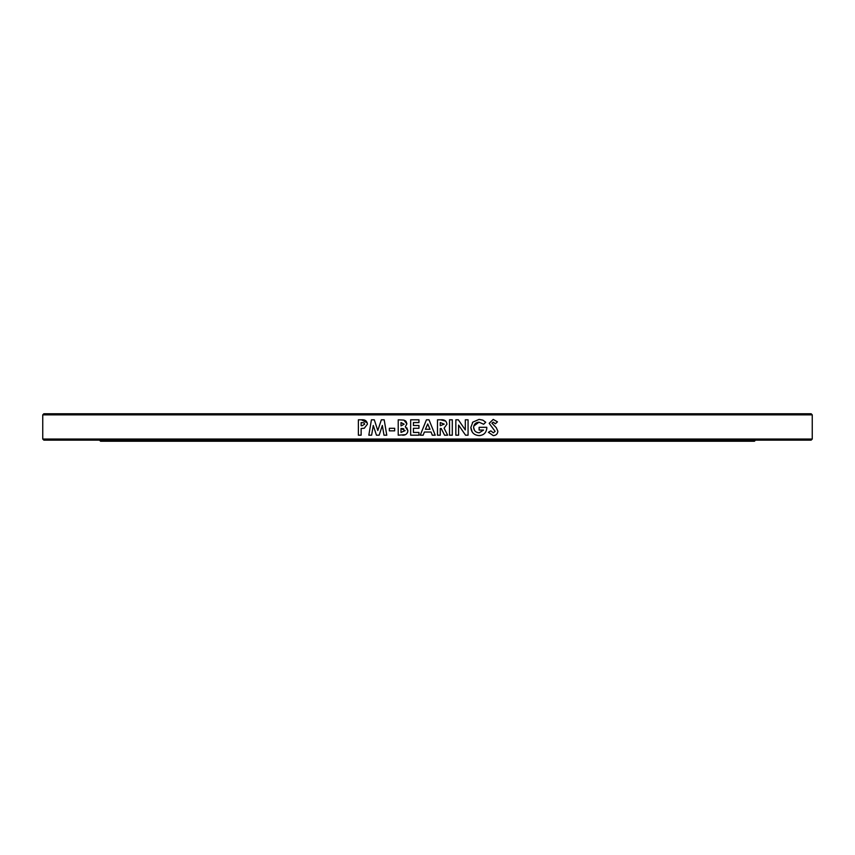 <?xml version="1.0" encoding="UTF-8"?>
<svg xmlns="http://www.w3.org/2000/svg" width="855" height="855" viewBox="0 0 855 855"><rect width="100%" height="100%" fill="white"/><g stroke="black" fill="none" stroke-linecap="round" stroke-linejoin="round"><path stroke-width="1.28" d="M755.531 440.143L754.431 441.244L100.569 441.244L99.469 440.143M42.75 414.857L43.851 413.756L811.149 413.756L812.25 414.857L42.75 414.857L42.75 439.043L812.25 439.043L811.149 440.143L43.851 440.143L42.75 439.043M493.228 419.41L489.188 423.31L495.109 431.369L493.346 432.822L490.823 430.856L488.397 432.309L493.25 435.59C496.05 435.473 497.589 434.019 497.867 431.209L496.274 427.682L491.946 423.182L493.196 422.178L495.408 423.749L497.471 421.857L493.228 419.41M455.843 435.195L458.601 435.195L458.601 425.095L465.569 435.195L468.07 435.195L468.07 419.805L465.312 419.805L465.312 429.937L458.333 419.805L455.843 419.805L455.843 435.195M437.493 419.805L437.493 435.195L440.25 435.195L440.25 428.483L441.191 428.483L444.579 435.195L447.657 435.195L444.098 428.173L446.962 424.176C446.406 420.842 444.322 419.388 440.71 419.805L437.493 419.805M449.527 435.195L452.295 435.195L452.295 419.805L449.527 419.805L449.527 435.195M482.851 420.136L479.089 419.41L472.858 422.103L470.838 427.425C471.297 432.512 474.076 435.238 479.163 435.59C483.823 435.238 486.367 432.694 486.816 427.96L486.794 427.308L479.121 427.308L479.121 430.065L483.545 430.065L479.228 432.822C475.85 432.609 473.969 430.802 473.595 427.425C473.937 424.155 475.743 422.413 479.014 422.178L483.641 424.251L485.736 422.252L482.851 420.136M429.007 419.805L426.442 419.805L420.233 435.195L423.172 435.195L424.369 432.042L431.08 432.042L432.277 435.195L435.227 435.195L429.007 419.805M402.555 435.195C405.698 435.27 407.482 433.795 407.899 430.738L405.313 426.784L406.905 423.824L403.838 420.083L398.227 419.805L398.227 435.195L405.484 434.671M371.433 419.805L368.826 435.195L371.626 435.195L373.272 425.469L376.446 435.195L379.15 435.195L382.345 425.469L383.991 435.195L386.781 435.195L384.184 419.805L381.341 419.805L377.803 430.535L374.298 419.805L371.433 419.805L368.826 435.195M358.373 435.195L361.131 435.195L361.131 428.483L364.273 428.248L367.447 424.176C366.966 420.884 364.967 419.42 361.451 419.805L358.373 419.805L358.373 435.195M389.346 428.291L389.346 430.856L394.679 430.856L394.679 428.291L389.346 428.291M410.657 419.805L410.657 435.195L418.95 435.195L418.95 432.438L413.425 432.438L413.425 428.291L418.95 428.291L418.95 425.523L413.425 425.523L413.425 422.562L418.95 422.562L418.95 419.805L410.657 419.805M361.451 419.805L367.308 422.936M362.114 425.726L361.131 425.726L361.131 422.562L363.963 422.872L364.69 424.176L362.114 425.726M377.108 428.387L377.803 430.535M380.443 422.541L381.341 419.805M386.043 430.792L386.781 435.195M383.991 435.195L382.345 425.469M380.048 432.459L379.15 435.195M376.446 435.195L375.644 432.748M374.49 429.221L373.272 425.469L371.626 435.195M406.809 427.831L407.899 430.738L407.482 432.63M403.838 420.083L405.537 420.916M406.04 421.408L406.905 423.824M400.995 425.918L400.995 422.562L404.148 424.187L400.995 425.918M400.995 432.438L400.995 428.483L405.131 430.631L400.995 432.438M403.784 428.783L401.647 428.483M423.428 434.522L423.172 435.195M432.277 435.195L432.021 434.522M431.807 426.741L435.227 435.195M420.233 435.195L426.442 419.805M425.416 429.274L427.724 423.93L430.033 429.274L425.416 429.274L425.705 428.612M440.71 419.805L445.84 421.184M444.098 428.173L444.963 429.883M445.733 431.401L447.657 435.195M444.579 435.195L441.191 428.483M440.25 425.726L440.25 422.562L444.205 424.144L440.25 425.726M465.569 435.195L463.143 431.679M463.677 427.564L465.312 429.937M472.398 422.659L472.858 422.103M472.216 432.053L470.838 427.425M486.794 427.308L486.762 428.921M480.093 435.548L479.163 435.59M473.595 427.425L474.557 430.493M479.014 422.178L473.766 426.047M484.293 423.631L483.641 424.251M488.397 432.309L489.017 431.946M489.808 431.465L490.823 430.856M497.471 421.857L495.408 423.749L493.196 422.178M812.25 414.857L812.25 439.043"/></g></svg>
